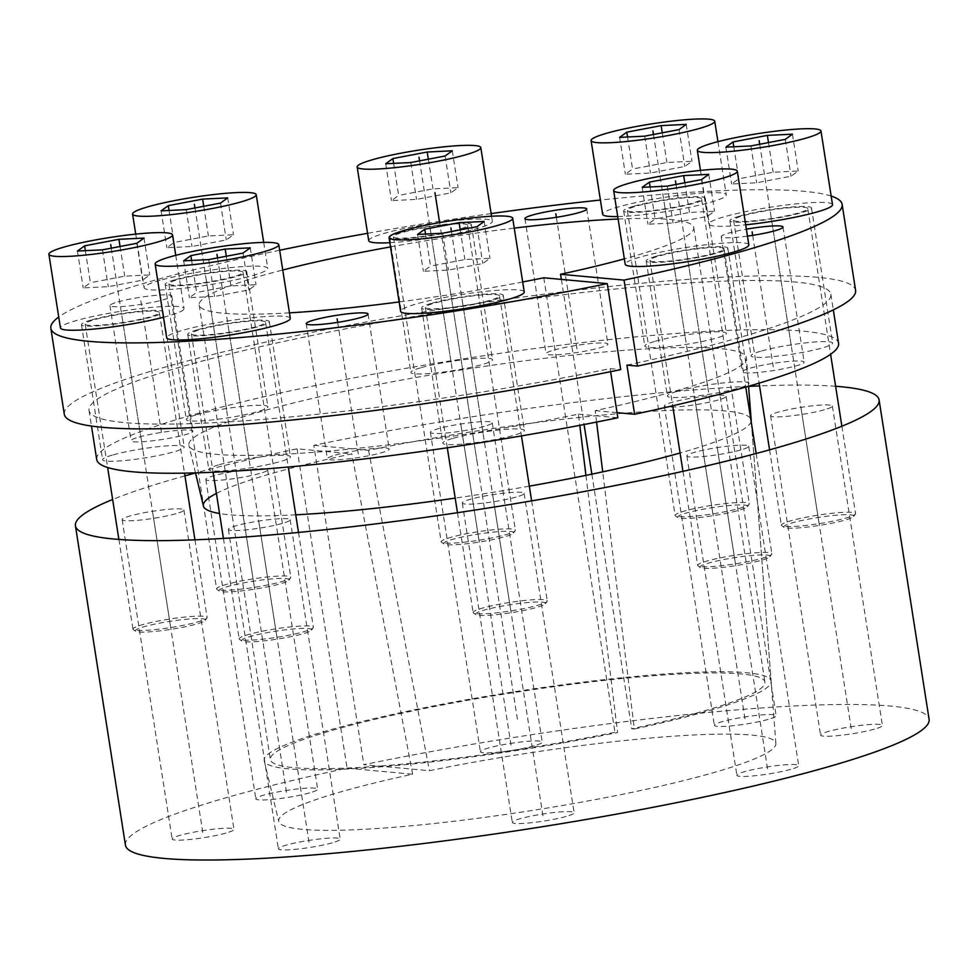 <?xml version="1.0" encoding="UTF-8"?>
<svg xmlns="http://www.w3.org/2000/svg" width="978" height="978" viewBox="0 0 978 978"><rect width="100%" height="100%" fill="white"/><g stroke="black" fill="none" stroke-linecap="round" stroke-linejoin="round"><path stroke-width="0.73" stroke-dasharray="4.89 3.67" d="M585.944 475.381L617.595 732.534A256.554 29.206 171.1 0 1 264.243 760.762A256.554 29.206 171.1 0 1 513.132 691.959A256.554 29.206 171.1 0 1 771.141 681.385A256.554 29.206 171.1 0 1 634.367 729.013L602.717 471.861M596.58 422.068L595.174 410.638A282.165 32.115 -8.9 0 0 746.434 358.07A282.165 32.115 -8.9 0 0 462.667 369.708A282.165 32.115 -8.9 0 0 188.925 445.381A282.165 32.115 -8.9 0 0 578.414 414.146L579.783 425.332M617.032 412.643L595.174 410.638M96.712 459.526A375.442 42.739 171.1 0 1 461.029 359.219A375.442 42.739 171.1 0 1 838.562 343.351M578.414 414.146L617.839 417.777M554.061 350.038A31.284 3.557 171.1 0 1 587.839 343.865A31.284 3.557 171.1 0 1 607.888 344.073A31.284 3.557 171.1 0 1 599.881 347.789A31.284 3.557 171.1 0 1 566.103 353.963A31.284 3.557 171.1 0 1 546.066 353.755A31.284 3.557 171.1 0 1 554.061 350.038M750.37 368.083A31.284 3.557 171.1 0 1 784.148 361.909A31.284 3.557 171.1 0 1 804.185 362.117A31.284 3.557 171.1 0 1 796.19 365.833A31.284 3.557 171.1 0 1 762.412 372.007A31.284 3.557 171.1 0 1 742.363 371.799A31.284 3.557 171.1 0 1 750.37 368.083M335.393 455.088A31.284 3.557 171.1 0 1 369.171 448.914A31.284 3.557 171.1 0 1 389.207 449.122A31.284 3.557 171.1 0 1 381.212 452.838A31.284 3.557 171.1 0 1 347.434 459.012A31.284 3.557 171.1 0 1 327.385 458.804A31.284 3.557 171.1 0 1 335.393 455.088M113.179 454.868A41.296 4.707 171.1 0 1 157.764 446.726A41.296 4.707 171.1 0 1 184.219 447.007A41.296 4.707 171.1 0 1 173.656 451.922A41.296 4.707 171.1 0 1 129.072 460.063A41.296 4.707 171.1 0 1 102.617 459.782A41.296 4.707 171.1 0 1 113.179 454.868M219.427 464.636A41.296 4.707 171.1 0 1 263.999 456.494A41.296 4.707 171.1 0 1 290.466 456.775A41.296 4.707 171.1 0 1 279.891 461.677A41.296 4.707 171.1 0 1 235.319 469.831A41.296 4.707 171.1 0 1 208.852 469.55A41.296 4.707 171.1 0 1 219.427 464.636M453.352 438.242A41.296 4.707 171.1 0 1 497.936 430.1A41.296 4.707 171.1 0 1 524.391 430.381A41.296 4.707 171.1 0 1 513.829 435.296A41.296 4.707 171.1 0 1 469.244 443.437A41.296 4.707 171.1 0 1 442.789 443.156A41.296 4.707 171.1 0 1 453.352 438.242M677.925 391.163A41.296 4.707 171.1 0 1 722.51 383.009A41.296 4.707 171.1 0 1 748.977 383.29A41.296 4.707 171.1 0 1 738.402 388.205A41.296 4.707 171.1 0 1 693.83 396.347A41.296 4.707 171.1 0 1 667.363 396.066A41.296 4.707 171.1 0 1 677.925 391.163M761.617 350.955A41.296 4.707 171.1 0 1 806.202 342.813A41.296 4.707 171.1 0 1 832.657 343.095A41.296 4.707 171.1 0 1 822.095 348.009A41.296 4.707 171.1 0 1 777.51 356.151A41.296 4.707 171.1 0 1 751.055 355.87A41.296 4.707 171.1 0 1 761.617 350.955M655.382 341.2A41.296 4.707 171.1 0 1 699.967 333.046A41.296 4.707 171.1 0 1 726.422 333.327A41.296 4.707 171.1 0 1 715.859 338.241A41.296 4.707 171.1 0 1 671.275 346.383A41.296 4.707 171.1 0 1 644.82 346.102A41.296 4.707 171.1 0 1 655.382 341.2M421.445 367.581A41.296 4.707 171.1 0 1 466.029 359.439A41.296 4.707 171.1 0 1 492.496 359.721A41.296 4.707 171.1 0 1 481.922 364.635A41.296 4.707 171.1 0 1 437.349 372.777A41.296 4.707 171.1 0 1 410.882 372.496A41.296 4.707 171.1 0 1 421.445 367.581M196.871 414.672A41.296 4.707 171.1 0 1 241.456 406.518A41.296 4.707 171.1 0 1 267.911 406.799A41.296 4.707 171.1 0 1 257.348 411.714A41.296 4.707 171.1 0 1 212.764 419.868A41.296 4.707 171.1 0 1 186.309 419.586A41.296 4.707 171.1 0 1 196.871 414.672M139.084 437.044A31.284 3.557 171.1 0 1 172.862 430.87A31.284 3.557 171.1 0 1 192.911 431.078A31.284 3.557 171.1 0 1 184.903 434.794A31.284 3.557 171.1 0 1 151.125 440.968A31.284 3.557 171.1 0 1 131.089 440.76A31.284 3.557 171.1 0 1 139.084 437.044M522.68 281.97A250.295 28.484 171.1 0 1 399.134 301.933M289.464 312.85A250.295 28.484 171.1 0 1 199.194 305.038A250.295 28.484 171.1 0 1 282.752 270.014M390.515 246.884A250.295 28.484 171.1 0 1 514.245 228.118M618.108 219.035A250.295 28.484 171.1 0 1 693.757 227.593A250.295 28.484 171.1 0 1 624.343 258.864M831.166 196.065A400.467 45.587 -8.9 0 0 600.406 200.038M491.139 213.583A400.467 45.587 -8.9 0 0 367.557 233.314M279.659 250.258A400.467 45.587 -8.9 0 0 58.729 317.019M747.461 236.114A31.284 3.557 171.1 0 1 721.202 236.676A31.284 3.557 171.1 0 1 729.209 232.96A31.284 3.557 171.1 0 1 746.373 229.182M92.018 319.757A41.296 4.707 171.1 0 1 136.602 311.603A41.296 4.707 171.1 0 1 163.057 311.884A41.296 4.707 171.1 0 1 152.495 316.799A41.296 4.707 171.1 0 1 107.922 324.94A41.296 4.707 171.1 0 1 81.455 324.659A41.296 4.707 171.1 0 1 92.018 319.757M198.265 329.513A41.296 4.707 171.1 0 1 242.85 321.371A41.296 4.707 171.1 0 1 269.305 321.652A41.296 4.707 171.1 0 1 258.742 326.566A41.296 4.707 171.1 0 1 214.158 334.708A41.296 4.707 171.1 0 1 187.703 334.427A41.296 4.707 171.1 0 1 198.265 329.513M432.19 303.131A41.296 4.707 171.1 0 1 476.775 294.977A41.296 4.707 171.1 0 1 503.23 295.258A41.296 4.707 171.1 0 1 492.667 300.173A41.296 4.707 171.1 0 1 448.083 308.314A41.296 4.707 171.1 0 1 421.628 308.033A41.296 4.707 171.1 0 1 432.19 303.131M656.776 256.04A41.296 4.707 171.1 0 1 701.36 247.886A41.296 4.707 171.1 0 1 727.815 248.167A41.296 4.707 171.1 0 1 717.253 253.082A41.296 4.707 171.1 0 1 672.668 261.236A41.296 4.707 171.1 0 1 646.213 260.955A41.296 4.707 171.1 0 1 656.776 256.04M740.456 215.845A41.296 4.707 171.1 0 1 785.041 207.691A41.296 4.707 171.1 0 1 811.495 207.972A41.296 4.707 171.1 0 1 800.933 212.886A41.296 4.707 171.1 0 1 756.349 221.028A41.296 4.707 171.1 0 1 729.894 220.747A41.296 4.707 171.1 0 1 740.456 215.845M634.221 206.077A41.296 4.707 171.1 0 1 678.805 197.923A41.296 4.707 171.1 0 1 705.26 198.204A41.296 4.707 171.1 0 1 694.698 203.118A41.296 4.707 171.1 0 1 650.113 211.26A41.296 4.707 171.1 0 1 623.658 210.979A41.296 4.707 171.1 0 1 634.221 206.077M400.295 232.458A41.296 4.707 171.1 0 1 444.88 224.317A41.296 4.707 171.1 0 1 471.335 224.598A41.296 4.707 171.1 0 1 460.772 229.512A41.296 4.707 171.1 0 1 416.188 237.654A41.296 4.707 171.1 0 1 389.733 237.373A41.296 4.707 171.1 0 1 400.295 232.458M175.71 279.549A41.296 4.707 171.1 0 1 220.294 271.407A41.296 4.707 171.1 0 1 246.749 271.688A41.296 4.707 171.1 0 1 236.187 276.591A41.296 4.707 171.1 0 1 191.602 284.745A41.296 4.707 171.1 0 1 165.148 284.464A41.296 4.707 171.1 0 1 175.71 279.549M117.935 301.921A31.284 3.557 171.1 0 1 151.7 295.747A31.284 3.557 171.1 0 1 171.749 295.955A31.284 3.557 171.1 0 1 163.742 299.684A31.284 3.557 171.1 0 1 129.976 305.845A31.284 3.557 171.1 0 1 109.927 305.637A31.284 3.557 171.1 0 1 117.935 301.921M634.367 729.013L631.715 728.769A250.295 28.484 -8.9 0 0 764.93 682.094A250.295 28.484 -8.9 0 0 513.242 692.668A250.295 28.484 -8.9 0 0 270.368 759.539A250.295 28.484 -8.9 0 0 614.954 732.29L617.595 732.534M561.348 279.402L584.074 424.513M591.849 474.159L631.715 728.769M626.91 365.124A375.442 42.739 -8.9 0 0 830.86 294.219A375.442 42.739 -8.9 0 0 453.327 310.087A375.442 42.739 -8.9 0 0 89.022 410.393A375.442 42.739 -8.9 0 0 610.15 368.633L610.627 371.677M610.15 368.633L620.724 369.611M543.78 277.789L614.954 732.29M64.291 414.256A400.467 45.587 171.1 0 1 452.887 307.275A400.467 45.587 171.1 0 1 855.591 290.344M125.441 845.163A406.726 46.296 171.1 0 1 347.08 768.195L412.643 774.221A251.627 28.643 -8.9 0 0 278.718 821.41A251.627 28.643 -8.9 0 0 531.702 810.53A251.627 28.643 -8.9 0 0 775.896 743.561A251.627 28.643 -8.9 0 0 429.403 770.713L363.84 764.686A406.726 46.296 171.1 0 1 929.1 719.307M534.232 745.786A31.284 3.557 171.1 0 1 500.455 751.96A31.284 3.557 171.1 0 1 480.406 751.74A31.284 3.557 171.1 0 1 488.413 748.023A31.284 3.557 171.1 0 1 522.191 741.85A31.284 3.557 171.1 0 1 542.228 742.058A31.284 3.557 171.1 0 1 534.232 745.786M768.158 719.392A31.284 3.557 171.1 0 1 734.38 725.566A31.284 3.557 171.1 0 1 714.331 725.346A31.284 3.557 171.1 0 1 722.339 721.63A31.284 3.557 171.1 0 1 756.116 715.456A31.284 3.557 171.1 0 1 776.153 715.676A31.284 3.557 171.1 0 1 768.158 719.392M874.393 729.16A31.284 3.557 171.1 0 1 840.615 735.334A31.284 3.557 171.1 0 1 820.579 735.114A31.284 3.557 171.1 0 1 828.574 731.397A31.284 3.557 171.1 0 1 862.351 725.224A31.284 3.557 171.1 0 1 882.388 725.431A31.284 3.557 171.1 0 1 874.393 729.16M790.713 769.356A31.284 3.557 171.1 0 1 756.935 775.53A31.284 3.557 171.1 0 1 736.886 775.322A31.284 3.557 171.1 0 1 744.894 771.593A31.284 3.557 171.1 0 1 778.671 765.419A31.284 3.557 171.1 0 1 798.708 765.64A31.284 3.557 171.1 0 1 790.713 769.356M566.128 816.447A31.284 3.557 171.1 0 1 532.35 822.62A31.284 3.557 171.1 0 1 512.301 822.4A31.284 3.557 171.1 0 1 520.308 818.684A31.284 3.557 171.1 0 1 554.086 812.51A31.284 3.557 171.1 0 1 574.123 812.718A31.284 3.557 171.1 0 1 566.128 816.447M332.202 842.84A31.284 3.557 171.1 0 1 298.424 849.002A31.284 3.557 171.1 0 1 278.375 848.794A31.284 3.557 171.1 0 1 286.383 845.078A31.284 3.557 171.1 0 1 320.161 838.904A31.284 3.557 171.1 0 1 340.197 839.112A31.284 3.557 171.1 0 1 332.202 842.84M225.955 833.073A31.284 3.557 171.1 0 1 192.189 839.246A31.284 3.557 171.1 0 1 172.14 839.026A31.284 3.557 171.1 0 1 180.148 835.31A31.284 3.557 171.1 0 1 213.925 829.136A31.284 3.557 171.1 0 1 233.962 829.344A31.284 3.557 171.1 0 1 225.955 833.073M309.647 792.865A31.284 3.557 171.1 0 1 275.869 799.038A31.284 3.557 171.1 0 1 255.82 798.83A31.284 3.557 171.1 0 1 263.828 795.114A31.284 3.557 171.1 0 1 297.605 788.94A31.284 3.557 171.1 0 1 317.642 789.148A31.284 3.557 171.1 0 1 309.647 792.865M484.22 426.408A31.284 3.557 171.1 0 1 450.442 432.582A31.284 3.557 171.1 0 1 430.393 432.362A31.284 3.557 171.1 0 1 438.401 428.645A31.284 3.557 171.1 0 1 472.178 422.472A31.284 3.557 171.1 0 1 492.215 422.679A31.284 3.557 171.1 0 1 484.22 426.408M216.395 493.413A277.239 31.553 171.1 0 1 351.799 453.853L297.067 448.816A406.726 46.296 -8.9 0 0 195.527 472.973M184.94 475.87A406.726 46.296 -8.9 0 0 112.641 499.489M835.615 386.273A406.726 46.296 -8.9 0 0 759.551 385.894M748.598 386.371A406.726 46.296 -8.9 0 0 313.828 445.308L363.84 764.686M313.828 445.308L368.572 450.332A277.239 31.553 171.1 0 1 751.19 420.247L771.141 681.385M751.116 421.286A277.239 31.553 171.1 0 1 680.077 452.985M529.318 486.164A277.239 31.553 171.1 0 1 455.186 498.095M295.747 514.819A277.239 31.553 171.1 0 1 219.537 513.511M718.145 400.014A31.284 3.557 171.1 0 1 684.368 406.188A31.284 3.557 171.1 0 1 664.319 405.98A31.284 3.557 171.1 0 1 672.326 402.251A31.284 3.557 171.1 0 1 706.104 396.078A31.284 3.557 171.1 0 1 726.141 396.298A31.284 3.557 171.1 0 1 718.145 400.014M824.381 409.782A31.284 3.557 171.1 0 1 790.603 415.956A31.284 3.557 171.1 0 1 770.566 415.736A31.284 3.557 171.1 0 1 778.561 412.019A31.284 3.557 171.1 0 1 812.339 405.846A31.284 3.557 171.1 0 1 832.376 406.066A31.284 3.557 171.1 0 1 824.381 409.782M740.701 449.978A31.284 3.557 171.1 0 1 706.923 456.151A31.284 3.557 171.1 0 1 686.874 455.944A31.284 3.557 171.1 0 1 694.881 452.215A31.284 3.557 171.1 0 1 728.659 446.054A31.284 3.557 171.1 0 1 748.696 446.261A31.284 3.557 171.1 0 1 740.701 449.978M516.115 497.068A31.284 3.557 171.1 0 1 482.337 503.242A31.284 3.557 171.1 0 1 462.288 503.022A31.284 3.557 171.1 0 1 470.296 499.306A31.284 3.557 171.1 0 1 504.073 493.132A31.284 3.557 171.1 0 1 524.11 493.352A31.284 3.557 171.1 0 1 516.115 497.068M282.19 523.462A31.284 3.557 171.1 0 1 248.412 529.636A31.284 3.557 171.1 0 1 228.363 529.416A31.284 3.557 171.1 0 1 236.37 525.699A31.284 3.557 171.1 0 1 270.148 519.526A31.284 3.557 171.1 0 1 290.185 519.734A31.284 3.557 171.1 0 1 282.19 523.462M175.942 513.694A31.284 3.557 171.1 0 1 142.177 519.868A31.284 3.557 171.1 0 1 122.128 519.648A31.284 3.557 171.1 0 1 130.135 515.932A31.284 3.557 171.1 0 1 163.913 509.758A31.284 3.557 171.1 0 1 183.95 509.978A31.284 3.557 171.1 0 1 175.942 513.694M259.635 473.499A31.284 3.557 171.1 0 1 225.857 479.66A31.284 3.557 171.1 0 1 205.808 479.452A31.284 3.557 171.1 0 1 213.815 475.736A31.284 3.557 171.1 0 1 247.593 469.562A31.284 3.557 171.1 0 1 267.63 469.77A31.284 3.557 171.1 0 1 259.635 473.499M297.067 448.816L347.08 768.195M368.572 450.332L429.403 770.713M412.643 774.221L351.799 453.853M288.901 580.174A35.453 4.034 171.1 0 0 268.216 579.245A35.453 4.034 171.1 0 0 228.07 586.433A35.453 4.034 -8.9 0 0 219.304 591.067A35.453 4.034 -8.9 0 0 243.62 590.675A35.453 4.034 -8.9 0 0 280.001 583.903A35.453 4.034 171.1 0 0 288.901 580.174L290.637 577.827A37.543 4.279 171.1 0 1 281.199 581.776A37.543 4.279 -8.9 0 1 242.691 588.952A37.543 4.279 -8.9 0 1 216.945 589.367A37.543 4.279 -8.9 0 1 216.627 588.927A37.543 4.279 -8.9 0 1 226.224 584.465A37.543 4.279 171.1 0 1 266.749 577.057A37.543 4.279 171.1 0 1 290.808 577.313A37.543 4.279 171.1 0 1 290.637 577.827M243.033 272.263A37.543 4.279 171.1 0 0 218.986 272.006A37.543 4.279 171.1 0 0 178.461 279.415A37.543 4.279 -8.9 0 0 168.852 283.877A37.543 4.279 -8.9 0 0 192.898 284.133A37.543 4.279 -8.9 0 0 233.436 276.725A37.543 4.279 171.1 0 0 243.033 272.263L290.808 577.313M160.135 280.307A62.58 7.127 -8.9 0 0 144.121 287.752A62.58 7.127 -8.9 0 0 184.206 288.18A62.58 7.127 -8.9 0 0 251.762 275.833A62.58 7.127 171.1 0 0 267.764 268.388A62.58 7.127 171.1 0 0 227.678 267.972A62.58 7.127 171.1 0 0 160.135 280.307M169.047 210.478L174.06 242.495L166.871 247.715L191.957 246.493L226.285 239.94L233.473 234.732L208.4 235.955L174.06 242.495M161.101 210.857L166.871 247.715M203.754 206.285L208.4 235.955M227.703 197.874L233.473 234.732M220.515 203.094L226.285 239.94M186.187 209.634L191.957 246.493M513.487 533.083A35.453 4.034 171.1 0 0 492.802 532.154A35.453 4.034 171.1 0 0 452.655 539.343A35.453 4.034 -8.9 0 0 443.89 543.988A35.453 4.034 -8.9 0 0 468.205 543.585A35.453 4.034 -8.9 0 0 504.587 536.812A35.453 4.034 171.1 0 0 513.487 533.083L515.223 530.748A37.543 4.279 171.1 0 1 505.785 534.685A37.543 4.279 -8.9 0 1 467.276 541.861A37.543 4.279 -8.9 0 1 441.53 542.289A37.543 4.279 -8.9 0 1 441.2 541.836A37.543 4.279 -8.9 0 1 450.809 537.374A37.543 4.279 171.1 0 1 491.335 529.966A37.543 4.279 171.1 0 1 515.394 530.223A37.543 4.279 171.1 0 1 515.223 530.748M467.618 225.172A37.543 4.279 171.1 0 0 443.572 224.928A37.543 4.279 171.1 0 0 403.046 232.324A37.543 4.279 -8.9 0 0 393.437 236.798A37.543 4.279 -8.9 0 0 417.484 237.055A37.543 4.279 -8.9 0 0 458.022 229.647A37.543 4.279 171.1 0 0 467.618 225.172L515.394 530.223M491.555 216.236L492.35 221.309A62.58 7.127 171.1 0 0 452.264 220.881A62.58 7.127 171.1 0 0 384.709 233.229A62.58 7.127 -8.9 0 0 368.706 240.661M389.855 242.703A62.58 7.127 -8.9 0 0 476.347 228.742A62.58 7.127 171.1 0 0 492.35 221.309M393.633 163.387L398.645 195.417L391.457 200.624L416.542 199.402L450.87 192.862L458.059 187.642L432.985 188.864L398.645 195.417M385.687 163.778L391.457 200.624M428.34 159.206L432.985 188.864M452.288 150.795L458.059 187.642M445.1 156.003L450.87 192.862M410.772 162.544L416.542 199.402M747.412 506.69A35.453 4.034 171.1 0 0 726.727 505.76A35.453 4.034 171.1 0 0 686.58 512.961A35.453 4.034 -8.9 0 0 677.815 517.594A35.453 4.034 -8.9 0 0 702.131 517.203A35.453 4.034 -8.9 0 0 738.512 510.418A35.453 4.034 171.1 0 0 747.412 506.69L749.148 504.355A37.543 4.279 171.1 0 1 739.71 508.303A37.543 4.279 -8.9 0 1 701.202 515.479A37.543 4.279 -8.9 0 1 675.456 515.895A37.543 4.279 -8.9 0 1 675.138 515.455A37.543 4.279 -8.9 0 1 684.734 510.981A37.543 4.279 171.1 0 1 725.26 503.572A37.543 4.279 171.1 0 1 749.319 503.829A37.543 4.279 171.1 0 1 749.148 504.355M701.544 198.791A37.543 4.279 171.1 0 0 677.497 198.534A37.543 4.279 171.1 0 0 636.971 205.942A37.543 4.279 -8.9 0 0 627.363 210.404A37.543 4.279 -8.9 0 0 651.409 210.661A37.543 4.279 -8.9 0 0 691.947 203.253A37.543 4.279 171.1 0 0 701.544 198.791L749.319 503.829M717.938 141.651L726.275 194.915A62.58 7.127 171.1 0 0 686.189 194.488A62.58 7.127 171.1 0 0 618.646 206.835A62.58 7.127 -8.9 0 0 602.631 214.28M617.717 216.541A62.58 7.127 -8.9 0 0 710.272 202.36A62.58 7.127 171.1 0 0 726.275 194.915M627.558 136.993L632.57 169.023L625.382 174.231L650.468 173.008L684.796 166.468L691.984 161.248L666.91 162.482L632.57 169.023M619.612 137.385L625.382 174.231M662.265 132.812L666.91 162.482M686.214 124.402L691.984 161.248M679.025 129.622L684.796 166.468M644.698 136.162L650.468 173.008M853.66 516.457A35.453 4.034 171.1 0 0 832.963 515.528A35.453 4.034 171.1 0 0 792.816 522.717A35.453 4.034 -8.9 0 0 784.05 527.362A35.453 4.034 -8.9 0 0 808.366 526.959A35.453 4.034 -8.9 0 0 844.747 520.186A35.453 4.034 171.1 0 0 853.66 516.457L855.383 514.122A37.543 4.279 171.1 0 1 845.958 518.059A37.543 4.279 -8.9 0 1 807.437 525.235A37.543 4.279 -8.9 0 1 781.691 525.663A37.543 4.279 -8.9 0 1 781.373 525.21A37.543 4.279 -8.9 0 1 790.97 520.748A37.543 4.279 171.1 0 1 831.508 513.34A37.543 4.279 171.1 0 1 855.554 513.597A37.543 4.279 171.1 0 1 855.383 514.122M807.791 208.546A37.543 4.279 171.1 0 0 783.733 208.302A37.543 4.279 171.1 0 0 743.207 215.71A37.543 4.279 -8.9 0 0 733.598 220.172A37.543 4.279 -8.9 0 0 757.657 220.429A37.543 4.279 -8.9 0 0 798.182 213.021A37.543 4.279 171.1 0 0 807.791 208.546L830.603 354.293M832.51 204.683A62.58 7.127 171.1 0 0 792.424 204.255A62.58 7.127 171.1 0 0 724.881 216.603A62.58 7.127 -8.9 0 0 708.879 224.048A62.58 7.127 -8.9 0 0 745.688 224.818M733.793 146.761L738.806 178.791L731.63 183.998L756.703 182.776L791.043 176.236L798.219 171.016L773.146 172.25L738.806 178.791M725.859 147.152L731.63 183.998M768.5 142.58L773.146 172.25M792.449 134.169L798.219 171.016M785.273 139.377L791.043 176.236M750.933 145.93L756.703 182.776M769.967 556.665A35.453 4.034 171.1 0 0 749.282 555.724A35.453 4.034 171.1 0 0 709.136 562.925A35.453 4.034 -8.9 0 0 700.37 567.558A35.453 4.034 -8.9 0 0 724.686 567.167A35.453 4.034 -8.9 0 0 761.067 560.382A35.453 4.034 171.1 0 0 769.967 556.665L771.703 554.318A37.543 4.279 171.1 0 1 762.265 558.267A37.543 4.279 -8.9 0 1 723.757 565.443A37.543 4.279 -8.9 0 1 698.011 565.859A37.543 4.279 -8.9 0 1 697.693 565.418A37.543 4.279 -8.9 0 1 707.29 560.944A37.543 4.279 171.1 0 1 747.815 553.548A37.543 4.279 171.1 0 1 771.874 553.793A37.543 4.279 171.1 0 1 771.703 554.318M724.099 248.754A37.543 4.279 171.1 0 0 700.052 248.498A37.543 4.279 171.1 0 0 659.527 255.906A37.543 4.279 -8.9 0 0 649.918 260.368A37.543 4.279 -8.9 0 0 673.964 260.625A37.543 4.279 -8.9 0 0 714.502 253.216A37.543 4.279 171.1 0 0 724.099 248.754L745.762 387.08M748.83 244.879A62.58 7.127 171.1 0 0 708.744 244.451A62.58 7.127 171.1 0 0 641.189 256.798A62.58 7.127 -8.9 0 0 625.186 264.243M650.113 186.957L655.126 218.986L647.937 224.207L673.023 222.972L707.351 216.431L714.539 211.224L689.466 212.446L655.126 218.986M642.167 187.348L647.937 224.207M684.82 182.776L689.466 212.446M708.769 174.365L714.539 211.224M701.581 179.585L707.351 216.431M667.253 186.126L673.023 222.972M545.382 603.744A35.453 4.034 171.1 0 0 524.697 602.815A35.453 4.034 171.1 0 0 484.55 610.015A35.453 4.034 -8.9 0 0 475.785 614.649A35.453 4.034 -8.9 0 0 500.1 614.245A35.453 4.034 -8.9 0 0 536.482 607.472A35.453 4.034 171.1 0 0 545.382 603.744L547.118 601.409A37.543 4.279 171.1 0 1 537.68 605.345A37.543 4.279 -8.9 0 1 499.171 612.521A37.543 4.279 -8.9 0 1 473.425 612.949A37.543 4.279 -8.9 0 1 473.107 612.497A37.543 4.279 -8.9 0 1 482.704 608.035A37.543 4.279 171.1 0 1 523.242 600.626A37.543 4.279 171.1 0 1 547.289 600.883A37.543 4.279 171.1 0 1 547.118 601.409M499.514 295.845A37.543 4.279 171.1 0 0 475.467 295.588A37.543 4.279 171.1 0 0 434.941 302.997A37.543 4.279 -8.9 0 0 425.332 307.459A37.543 4.279 -8.9 0 0 449.379 307.715A37.543 4.279 -8.9 0 0 489.917 300.307A37.543 4.279 171.1 0 0 499.514 295.845L521.457 435.907M524.245 291.97A62.58 7.127 171.1 0 0 484.159 291.542A62.58 7.127 171.1 0 0 416.616 303.889A62.58 7.127 -8.9 0 0 400.601 311.334M425.528 234.048L430.54 266.077L423.352 271.285L448.437 270.062L482.765 263.522L489.954 258.302L464.88 259.537L430.54 266.077M417.582 234.439L423.352 271.285M460.235 229.867L464.88 259.537M484.183 221.456L489.954 258.302M476.995 226.664L482.765 263.522M442.667 233.216L448.437 270.062M311.456 630.138A35.453 4.034 171.1 0 0 290.772 629.209A35.453 4.034 171.1 0 0 250.625 636.397A35.453 4.034 -8.9 0 0 241.859 641.042A35.453 4.034 -8.9 0 0 266.175 640.639A35.453 4.034 -8.9 0 0 302.557 633.866A35.453 4.034 171.1 0 0 311.456 630.138L313.192 627.803A37.543 4.279 171.1 0 1 303.755 631.739A37.543 4.279 -8.9 0 1 265.246 638.915A37.543 4.279 -8.9 0 1 239.5 639.343A37.543 4.279 -8.9 0 1 239.182 638.891A37.543 4.279 -8.9 0 1 248.779 634.429A37.543 4.279 171.1 0 1 289.305 627.02A37.543 4.279 171.1 0 1 313.363 627.277A37.543 4.279 171.1 0 1 313.192 627.803M265.588 322.227A37.543 4.279 171.1 0 0 241.542 321.97A37.543 4.279 171.1 0 0 201.016 329.378A37.543 4.279 -8.9 0 0 191.407 333.853A37.543 4.279 -8.9 0 0 215.453 334.097A37.543 4.279 -8.9 0 0 255.992 326.701A37.543 4.279 171.1 0 0 265.588 322.227L288.265 467.007M290.319 318.363A62.58 7.127 171.1 0 0 250.234 317.936A62.58 7.127 171.1 0 0 182.678 330.283A62.58 7.127 -8.9 0 0 166.676 337.716M191.602 260.441L196.615 292.459L189.426 297.679L214.512 296.456L248.84 289.916L256.028 284.696L230.955 285.918L196.615 292.459M183.656 260.833L189.426 297.679M226.309 256.26L230.955 285.918M250.258 247.85L256.028 284.696M243.07 253.057L248.84 289.916M208.742 259.598L214.512 296.456M205.221 620.37A35.453 4.034 171.1 0 0 184.524 619.441A35.453 4.034 171.1 0 0 144.389 626.629A35.453 4.034 -8.9 0 0 135.624 631.275A35.453 4.034 -8.9 0 0 159.94 630.871A35.453 4.034 -8.9 0 0 196.309 624.098A35.453 4.034 171.1 0 0 205.221 620.37L206.957 618.035A37.543 4.279 171.1 0 1 197.519 621.971A37.543 4.279 -8.9 0 1 158.998 629.147A37.543 4.279 -8.9 0 1 133.252 629.575A37.543 4.279 -8.9 0 1 132.935 629.123A37.543 4.279 -8.9 0 1 142.543 624.661A37.543 4.279 171.1 0 1 183.069 617.252A37.543 4.279 171.1 0 1 207.128 617.509A37.543 4.279 171.1 0 1 206.957 618.035M159.353 312.471A37.543 4.279 171.1 0 0 135.306 312.214A37.543 4.279 171.1 0 0 94.768 319.623A37.543 4.279 -8.9 0 0 85.172 324.085A37.543 4.279 -8.9 0 0 109.218 324.341A37.543 4.279 -8.9 0 0 149.756 316.933A37.543 4.279 171.1 0 0 159.353 312.471L184.512 473.132M175.747 255.331L184.084 308.596A62.58 7.127 171.1 0 0 143.998 308.168A62.58 7.127 171.1 0 0 76.443 320.515A62.58 7.127 -8.9 0 0 60.44 327.96M163.473 317.275A62.58 7.127 -8.9 0 0 168.082 316.028A62.58 7.127 171.1 0 0 184.084 308.596M85.367 250.674L90.379 282.703L83.191 287.911L108.265 286.688L142.605 280.148L149.793 274.928L124.707 276.163L90.379 282.703M77.421 251.065L83.191 287.911M120.062 246.493L124.707 276.163M144.023 238.082L149.793 274.928M136.834 243.29L142.605 280.148M102.494 249.842L108.265 286.688M446.481 266.322L517.655 720.81M205.942 278.07L227.104 413.193M430.528 230.991L451.689 366.102M664.453 204.598L685.615 339.721M770.688 214.365L791.85 349.476M687.008 254.561L708.17 389.684M462.423 301.652L483.584 436.775M228.497 328.033L249.659 463.156M122.262 318.278L143.424 453.389M140.844 300.796L161.993 435.919M337.691 322.361L358.303 453.963M752.669 235.356L773.28 366.958M556.372 217.312L576.971 348.914M477.252 462.851L439.635 222.593M236.725 474.611L286.737 793.989M153.045 514.807L203.057 834.185M259.28 524.575L309.292 843.953M493.205 498.193L543.218 817.559M717.791 451.102L767.803 770.481M801.471 410.894L851.483 730.273M695.236 401.139L745.248 720.517M461.31 427.52L511.323 746.899M194.964 207.959L254.035 585.162M419.55 160.881L478.621 538.083M653.475 134.487L712.546 511.69M759.71 144.255L818.782 521.457M676.03 184.451L735.101 561.653M451.445 231.541L510.516 608.744M217.519 257.923L276.591 635.125M111.284 248.167L170.355 625.37M748.586 386.273L746.434 358.07M264.243 760.762L278.718 821.41M195.502 472.875L188.925 445.381M586.727 208.95L607.888 344.073M524.905 218.632L546.066 353.755M783.023 226.994L804.185 362.117M721.202 236.676L742.363 371.799M368.046 313.999L389.207 449.122M306.224 323.681L327.385 458.804M163.057 311.884L184.219 447.007M81.455 324.659L102.617 459.782M269.305 321.652L290.466 456.775M187.703 334.427L208.852 469.55M503.23 295.258L524.391 430.381M421.628 308.033L442.789 443.156M727.815 248.167L748.977 383.29M646.213 260.955L667.363 396.066M811.495 207.972L832.657 343.095M729.894 220.747L751.055 355.87M705.26 198.204L726.422 333.327M623.658 210.979L644.82 346.102M471.335 224.598L492.496 359.721M389.733 237.373L410.882 372.496M246.749 271.688L267.911 406.799M165.148 284.464L186.309 419.586M171.749 295.955L192.911 431.078M109.927 305.637L131.089 440.76M89.022 410.393L91.48 426.053M830.86 294.219L833.317 309.892M199.194 305.038L270.368 759.539M693.757 227.593L764.93 682.094M430.393 432.362L480.406 751.74M492.215 422.679L542.228 742.058M664.319 405.98L714.331 725.346M726.141 396.298L776.153 715.676M770.566 415.736L820.579 735.114M832.376 406.066L882.388 725.431M686.874 455.944L736.886 775.322M748.696 446.261L798.708 765.64M462.288 503.022L512.301 822.4M524.11 493.352L574.123 812.718M228.363 529.416L278.375 848.794M290.185 519.734L340.197 839.112M122.128 519.648L172.14 839.026M183.95 509.978L233.962 829.344M205.808 479.452L255.82 798.83M267.63 469.77L317.642 789.148M775.896 743.561L751.19 420.247M219.304 591.067L216.945 589.367M168.852 283.877L216.627 588.927M135.722 234.121L144.121 287.752M263.693 242.397L267.764 268.388M443.89 543.988L441.53 542.289M393.437 236.798L441.2 541.836M677.815 517.594L675.456 515.895M627.363 210.404L675.138 515.455M784.05 527.362L781.691 525.663M733.598 220.172L759.124 383.144M769.564 449.843L781.373 525.21M841.875 426.225L855.554 513.597M700.468 170.404L708.879 224.048M700.37 567.558L698.011 565.859M649.918 260.368L672.693 405.797M682.95 471.323L697.693 565.418M756.165 453.486L771.874 553.793M475.785 614.649L473.425 612.949M425.332 307.459L447.301 447.765M457.472 512.704L473.107 612.497M531.629 500.87L547.289 600.883M241.859 641.042L239.5 639.343M191.407 333.853L213.082 472.227M223.436 538.401L239.182 638.891M298.51 532.435L313.363 627.277M135.624 631.275L133.252 629.575M85.172 324.085L107.629 467.508M118.888 539.44L132.935 629.123M194.952 539.819L207.128 617.509"/><path stroke-width="1.47" d="M602.717 471.861L596.58 422.068M579.783 425.332L585.944 475.381M833.317 309.892L838.562 343.351A375.442 42.739 171.1 0 1 634.612 414.256L617.032 412.643M610.627 371.677L617.839 417.777A375.442 42.739 171.1 0 1 96.712 459.526L91.48 426.053M532.912 214.916A31.284 3.557 171.1 0 1 566.678 208.742A31.284 3.557 171.1 0 1 586.727 208.95A31.284 3.557 171.1 0 1 578.719 212.678A31.284 3.557 171.1 0 1 544.954 218.84A31.284 3.557 171.1 0 1 524.905 218.632A31.284 3.557 171.1 0 1 532.912 214.916M831.166 196.065A400.467 45.587 -8.9 0 1 842.131 204.365A400.467 45.587 -8.9 0 1 624.025 280.111L560.541 274.268L561.348 279.402M58.729 317.019A400.467 45.587 -8.9 0 0 50.832 328.278A400.467 45.587 -8.9 0 0 607.265 283.62L543.78 277.789A250.295 28.484 171.1 0 1 522.68 281.97M399.134 301.933A250.295 28.484 171.1 0 1 289.464 312.85M282.752 270.014A250.295 28.484 171.1 0 1 390.515 246.884M514.245 228.118A250.295 28.484 171.1 0 1 618.108 219.035M624.343 258.864A250.295 28.484 171.1 0 1 560.541 274.268M600.406 200.038A400.467 45.587 -8.9 0 0 491.139 213.583M367.557 233.314A400.467 45.587 -8.9 0 0 279.659 250.258M746.373 229.182A31.284 3.557 171.1 0 1 783.023 226.994A31.284 3.557 171.1 0 1 775.028 230.722A31.284 3.557 171.1 0 1 747.461 236.114M314.231 319.965A31.284 3.557 171.1 0 1 348.009 313.791A31.284 3.557 171.1 0 1 368.046 313.999A31.284 3.557 171.1 0 1 360.051 317.728A31.284 3.557 171.1 0 1 326.273 323.889A31.284 3.557 171.1 0 1 306.224 323.681A31.284 3.557 171.1 0 1 314.231 319.965M584.074 424.513L591.849 474.159M624.025 280.111L637.497 366.09L626.91 365.124L634.612 414.256M607.265 283.62L620.724 369.611A400.467 45.587 171.1 0 1 64.291 414.256L50.832 328.278M842.131 204.365L855.591 290.344A400.467 45.587 171.1 0 1 637.497 366.09M879.088 399.929L929.1 719.307A406.726 46.296 171.1 0 1 534.428 827.975A406.726 46.296 171.1 0 1 125.441 845.163L75.428 525.785A406.726 46.296 -8.9 0 0 484.416 508.597A406.726 46.296 -8.9 0 0 879.088 399.929A406.726 46.296 -8.9 0 0 835.615 386.273M195.527 472.973A406.726 46.296 -8.9 0 0 184.94 475.87M112.641 499.489A406.726 46.296 -8.9 0 0 75.428 525.785M759.551 385.894A406.726 46.296 -8.9 0 0 748.598 386.371M748.586 386.273L751.19 420.247A277.239 31.553 171.1 0 1 751.116 421.286M680.077 452.985A277.239 31.553 171.1 0 1 529.318 486.164M455.186 498.095A277.239 31.553 171.1 0 1 295.747 514.819M219.537 513.511A277.239 31.553 171.1 0 1 203.412 506.029A277.239 31.553 171.1 0 1 216.395 493.413M256.224 194.695A62.58 7.127 171.1 0 0 216.138 194.267A62.58 7.127 171.1 0 0 148.583 206.615A62.58 7.127 -8.9 0 0 132.58 214.048A62.58 7.127 -8.9 0 0 172.666 214.475A62.58 7.127 -8.9 0 0 240.221 202.128A62.58 7.127 171.1 0 0 256.224 194.695L263.693 242.397M168.289 205.649L161.101 210.857L186.187 209.634L220.515 203.094L227.703 197.874L202.629 199.109L168.289 205.649L169.047 210.478M202.629 199.109L203.754 206.285M357.166 166.969A62.58 7.127 -8.9 0 0 397.251 167.385A62.58 7.127 -8.9 0 0 464.807 155.05A62.58 7.127 171.1 0 0 480.809 147.605A62.58 7.127 171.1 0 0 440.723 147.177A62.58 7.127 171.1 0 0 373.168 159.524A62.58 7.127 -8.9 0 0 357.166 166.969L368.706 240.661A62.58 7.127 -8.9 0 0 389.855 242.703M392.875 158.558L385.687 163.778L410.772 162.544L445.1 156.003L452.288 150.795L427.215 152.018L392.875 158.558L393.633 163.387M427.215 152.018L428.34 159.206M591.091 140.575A62.58 7.127 -8.9 0 0 631.177 141.003A62.58 7.127 -8.9 0 0 698.732 128.656A62.58 7.127 171.1 0 0 714.735 121.211A62.58 7.127 171.1 0 0 674.649 120.783A62.58 7.127 171.1 0 0 607.093 133.13A62.58 7.127 -8.9 0 0 591.091 140.575L602.631 214.28A62.58 7.127 -8.9 0 0 617.717 216.541M626.8 132.164L619.612 137.385L644.698 136.162L679.025 129.622L686.214 124.402L661.14 125.624L626.8 132.164L627.558 136.993M661.14 125.624L662.265 132.812M745.688 224.818A62.58 7.127 -8.9 0 0 816.508 212.116A62.58 7.127 171.1 0 0 832.51 204.683L820.97 130.979A62.58 7.127 171.1 0 1 804.967 138.424A62.58 7.127 -8.9 0 1 737.412 150.759A62.58 7.127 -8.9 0 1 697.326 150.343L700.468 170.404M820.97 130.979A62.58 7.127 171.1 0 0 780.884 130.551A62.58 7.127 171.1 0 0 713.341 142.898A62.58 7.127 -8.9 0 0 697.326 150.343M733.035 141.932L725.859 147.152L750.933 145.93L785.273 139.377L792.449 134.169L767.375 135.392L733.035 141.932L733.793 146.761M767.375 135.392L768.5 142.58M625.186 264.243A62.58 7.127 -8.9 0 0 665.272 264.671A62.58 7.127 -8.9 0 0 732.828 252.324A62.58 7.127 171.1 0 0 748.83 244.879L737.29 171.174A62.58 7.127 171.1 0 1 721.287 178.619A62.58 7.127 -8.9 0 1 653.732 190.967A62.58 7.127 -8.9 0 1 613.646 190.539L625.186 264.243M737.29 171.174A62.58 7.127 171.1 0 0 697.204 170.747A62.58 7.127 171.1 0 0 629.649 183.094A62.58 7.127 -8.9 0 0 613.646 190.539M649.355 182.14L642.167 187.348L667.253 186.126L701.581 179.585L708.769 174.365L683.695 175.588L649.355 182.14L650.113 186.957M683.695 175.588L684.82 182.776M400.601 311.334A62.58 7.127 -8.9 0 0 440.687 311.75A62.58 7.127 -8.9 0 0 508.242 299.415A62.58 7.127 171.1 0 0 524.245 291.97L512.704 218.265A62.58 7.127 171.1 0 1 496.702 225.71A62.58 7.127 -8.9 0 1 429.146 238.057A62.58 7.127 -8.9 0 1 389.061 237.63L400.601 311.334M512.704 218.265A62.58 7.127 171.1 0 0 472.618 217.837A62.58 7.127 171.1 0 0 405.063 230.185A62.58 7.127 -8.9 0 0 389.061 237.63M424.77 229.219L417.582 234.439L442.667 233.216L476.995 226.664L484.183 221.456L459.11 222.678L424.77 229.219L425.528 234.048M459.11 222.678L460.235 229.867M166.676 337.716A62.58 7.127 -8.9 0 0 206.761 338.144A62.58 7.127 -8.9 0 0 274.317 325.796A62.58 7.127 171.1 0 0 290.319 318.363L278.779 244.659A62.58 7.127 171.1 0 1 262.776 252.092A62.58 7.127 -8.9 0 1 195.221 264.439A62.58 7.127 -8.9 0 1 155.135 264.011L166.676 337.716M278.779 244.659A62.58 7.127 171.1 0 0 238.693 244.231A62.58 7.127 171.1 0 0 171.138 256.578A62.58 7.127 -8.9 0 0 155.135 264.011M190.844 255.613L183.656 260.833L208.742 259.598L243.07 253.057L250.258 247.85L225.184 249.072L190.844 255.613L191.602 260.441M225.184 249.072L226.309 256.26M48.9 254.256A62.58 7.127 -8.9 0 0 88.986 254.683A62.58 7.127 -8.9 0 0 156.541 242.336A62.58 7.127 171.1 0 0 172.544 234.891A62.58 7.127 171.1 0 0 132.458 234.463A62.58 7.127 171.1 0 0 64.903 246.811A62.58 7.127 -8.9 0 0 48.9 254.256L60.44 327.96A62.58 7.127 -8.9 0 0 97.519 328.706A62.58 7.127 -8.9 0 0 163.473 317.275M84.609 245.845L77.421 251.065L102.494 249.842L136.834 243.29L144.023 238.082L118.937 239.304L84.609 245.845L85.367 250.674M118.937 239.304L120.062 246.493M337.141 318.84L337.691 322.361M752.119 231.835L752.669 235.356M555.822 213.791L556.372 217.312M194.402 204.365L194.964 207.959M418.987 157.287L419.55 160.881M652.913 130.893L653.475 134.487M759.148 140.661L759.71 144.255M675.468 180.857L676.03 184.451M450.882 227.947L451.445 231.541M216.957 254.341L217.519 257.923M110.722 244.573L111.284 248.167M439.635 222.593L434.941 192.617M203.412 506.029L195.502 472.875M132.58 214.048L135.722 234.121M480.809 147.605L491.555 216.236M714.735 121.211L717.938 141.651M759.124 383.144L769.564 449.843M830.603 354.293L841.875 426.225M672.693 405.797L682.95 471.323M745.762 387.08L756.165 453.486M447.301 447.765L457.472 512.704M521.457 435.907L531.629 500.87M213.082 472.227L223.436 538.401M288.265 467.007L298.51 532.435M107.629 467.508L118.888 539.44M184.512 473.132L194.952 539.819M172.544 234.891L175.747 255.331"/></g></svg>
